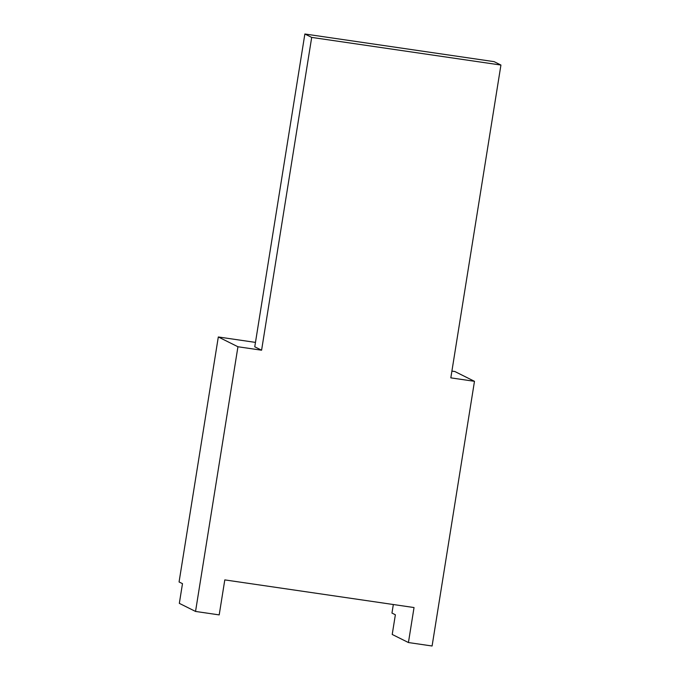 <?xml version="1.0" encoding="UTF-8"?>
<svg xmlns="http://www.w3.org/2000/svg" width="680" height="680" viewBox="0 0 680 680"><rect width="100%" height="100%" fill="white"/><g stroke="black" fill="none" stroke-linecap="round" stroke-linejoin="round"><path stroke-width="1.02" d="M311.695 37.408L261.587 350.208L254.762 346.808L304.87 34L311.695 37.408L500.93 65.05L450.823 377.859L474.478 381.319L432.089 646L408.433 642.54L392.216 634.457L395.369 614.771L391.96 613.071L393.329 604.52M304.87 34L494.105 61.651L500.93 65.05M261.587 350.208L237.94 346.757L195.543 611.439L179.333 603.356L182.487 583.661L179.069 581.961L218.314 336.966L255.468 342.397M474.478 381.319L454.861 371.526L451.911 371.101M237.94 346.757L218.314 336.966M408.433 642.54L414.035 607.546L224.8 579.895L219.198 614.899L195.543 611.439"/></g></svg>
